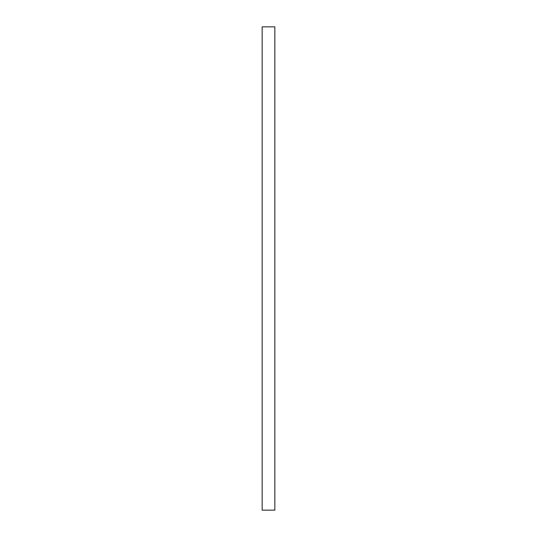 <?xml version="1.0" encoding="UTF-8"?>
<svg xmlns="http://www.w3.org/2000/svg" width="537" height="537" viewBox="0 0 537 537"><rect width="100%" height="100%" fill="white"/><g stroke="black" fill="none" stroke-linecap="round" stroke-linejoin="round"><path stroke-width="0.81" d="M274.843 26.85L262.157 26.85L262.157 510.15L274.843 510.15L274.843 26.85"/></g></svg>
